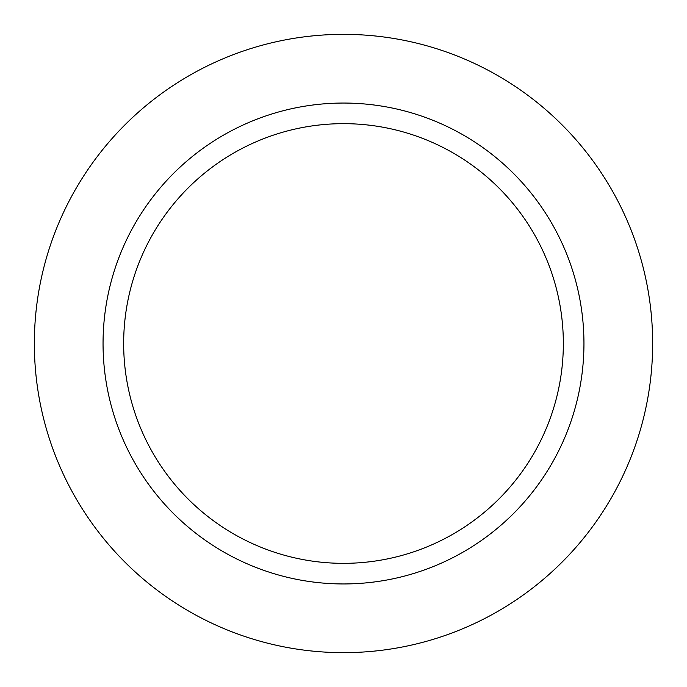 <?xml version="1.0" encoding="UTF-8"?>
<svg xmlns="http://www.w3.org/2000/svg" width="687" height="687" viewBox="0 0 687 687"><rect width="100%" height="100%" fill="white"/><g stroke="black" fill="none" stroke-linecap="round" stroke-linejoin="round"><path stroke-width="1.03" d="M343.5 34.35A309.15 309.15 0 0 1 652.65 343.5A309.15 309.15 0 0 1 343.5 652.65A309.15 309.15 0 0 1 34.35 343.5A309.15 309.15 0 0 1 343.5 34.35A309.15 309.15 0 0 1 652.65 343.5A309.15 309.15 0 0 1 343.5 652.65A309.15 309.15 0 0 1 34.35 343.5A309.15 309.15 0 0 1 343.5 34.35M343.5 103.05A240.45 240.45 0 0 1 583.95 343.5A240.45 240.45 0 0 1 343.5 583.95A240.45 240.45 0 0 1 103.05 343.5A240.45 240.45 0 0 1 343.5 103.05M343.5 123.66A219.84 219.84 0 0 1 563.34 343.5A219.84 219.84 0 0 1 343.5 563.34A219.84 219.84 0 0 1 123.66 343.5A219.84 219.84 0 0 1 343.5 123.66"/></g></svg>
